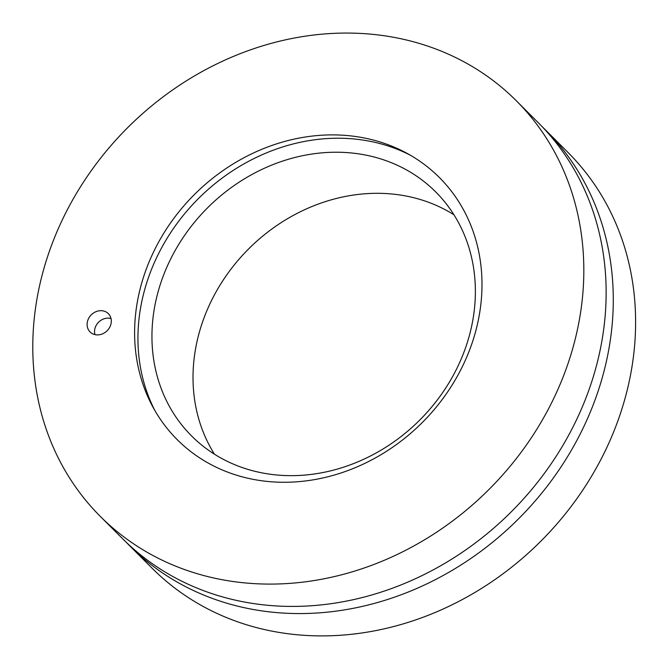 <?xml version="1.0" encoding="UTF-8"?>
<svg xmlns="http://www.w3.org/2000/svg" width="669" height="669" viewBox="0 0 669 669"><rect width="100%" height="100%" fill="white"/><g stroke="black" fill="none" stroke-linecap="round" stroke-linejoin="round"><path stroke-width="1" d="M100.066 310.709A12.92 11.231 135 0 1 108.336 313.652A12.92 11.231 135 0 1 110.034 326.639A12.92 11.231 135 0 1 98.335 334.868A12.92 11.231 135 0 1 90.064 331.924A12.92 11.231 135 0 1 88.375 318.937A12.92 11.231 135 0 1 100.066 310.709M295.882 481.872A185.372 161.179 135 0 1 153.092 407.371A185.372 161.179 135 0 1 194.345 194.595A185.372 161.179 135 0 1 407.128 153.402A185.372 161.179 135 0 1 472.147 342.921A185.372 161.179 135 0 1 295.882 481.872M100.358 516.468L122.678 538.796A294.034 255.658 -45 0 0 310.918 605.788A294.034 255.658 -45 0 0 577.088 418.627A294.034 255.658 -45 0 0 538.57 123.021L516.242 100.693A294.034 255.658 -45 0 0 127.545 127.779A294.034 255.658 -45 0 0 100.358 516.468A294.034 255.658 -45 0 0 288.598 583.46A294.034 255.658 -45 0 0 554.768 396.299A294.034 255.658 -45 0 0 516.242 100.693M302.095 475.283A172.585 150.065 135 0 1 191.602 435.962A172.585 150.065 135 0 1 207.566 207.816A172.585 150.065 135 0 1 435.711 191.919A172.585 150.065 135 0 1 458.324 365.425A172.585 150.065 135 0 1 302.095 475.283M453.942 214.774A172.585 150.065 -45 0 0 248.634 248.901A172.585 150.065 -45 0 0 214.448 454.192M410.348 155.208A187.529 163.052 -45 0 0 198.375 198.626A187.529 163.052 -45 0 0 154.899 410.59M542.099 126.642A294.034 255.658 135 0 1 545.712 130.171A294.034 255.658 135 0 1 584.229 425.768A294.034 255.658 135 0 1 318.059 612.938A294.034 255.658 135 0 1 129.828 545.946A294.034 255.658 135 0 1 126.29 542.325M129.828 545.946L152.147 568.274A294.034 255.658 -45 0 0 340.387 635.266A294.034 255.658 -45 0 0 606.557 448.096A294.034 255.658 -45 0 0 568.031 152.499L545.712 130.171M94.965 334.609A12.594 10.955 135 0 1 107.191 318.16A12.594 10.955 135 0 1 111.021 318.553"/></g></svg>
